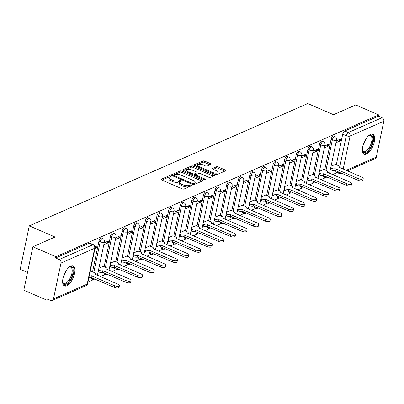 <?xml version="1.0" encoding="UTF-8"?>
<svg xmlns="http://www.w3.org/2000/svg" width="404" height="404" viewBox="0 0 404 404"><rect width="100%" height="100%" fill="white"/><g stroke="black" fill="none" stroke-linecap="round" stroke-linejoin="round"><path stroke-width="0.61" d="M170.438 175.922A0.959 0.369 11.8 0 0 169.135 175.801L161.373 179.214A1.374 0.525 11.8 0 0 161.161 179.421A1.374 0.525 11.8 0 0 161.777 180.022L182.199 188.86A1.374 0.525 11.8 0 0 184.067 189.032L191.824 185.623A0.959 0.369 11.8 0 0 191.976 185.476A0.959 0.369 11.8 0 0 191.541 185.052A0.959 0.369 11.8 0 0 190.239 184.936L189.234 185.375A4.399 1.682 11.8 0 1 183.264 184.83L181.563 184.093A4.399 1.682 11.8 0 1 179.598 182.169A4.399 1.682 11.8 0 1 180.27 181.497L181.275 181.058A0.959 0.369 11.8 0 0 181.421 180.911A0.959 0.369 11.8 0 0 180.992 180.487A0.959 0.369 11.8 0 0 179.684 180.371L178.679 180.81A4.399 1.682 11.8 0 1 172.715 180.265L171.008 179.528A4.399 1.682 11.8 0 1 169.044 177.603A4.399 1.682 11.8 0 1 169.715 176.932L170.72 176.492A0.959 0.369 11.8 0 0 170.867 176.341A0.959 0.369 11.8 0 0 170.438 175.922M169.539 177.018A0.959 0.369 11.8 0 0 168.867 177.068L161.959 180.103M190.627 186.148A0.959 0.369 11.8 0 0 189.976 186.199L188.971 186.643L189.234 185.375M180.093 181.583A0.959 0.369 11.8 0 0 179.421 181.633L178.417 182.078L178.679 180.81M323.543 175.493A2.798 1.222 113.4 0 0 323.988 177.013L325.26 177.563A2.798 1.222 -66.6 0 1 324.816 176.043M311.939 180.593A2.798 1.222 113.4 0 0 312.378 182.113L313.65 182.664A2.798 1.222 -66.6 0 1 313.206 181.143M300.329 185.694A2.798 1.222 113.4 0 0 300.768 187.214L302.041 187.764A2.798 1.222 -66.6 0 1 301.601 186.244M288.719 190.789A2.798 1.222 113.4 0 0 289.163 192.314L290.431 192.865A2.798 1.222 -66.6 0 1 289.991 191.339M277.109 195.889A2.798 1.222 113.4 0 0 277.553 197.41L278.826 197.96A2.798 1.222 -66.6 0 1 278.381 196.44M265.499 200.99A2.798 1.222 113.4 0 0 265.943 202.51L267.216 203.061A2.798 1.222 -66.6 0 1 266.771 201.54M253.894 206.091A2.798 1.222 113.4 0 0 254.333 207.611L255.606 208.161A2.798 1.222 -66.6 0 1 255.161 206.641M242.284 211.191A2.798 1.222 113.4 0 0 242.723 212.711L243.996 213.262A2.798 1.222 -66.6 0 1 243.556 211.741M230.674 216.292A2.798 1.222 113.4 0 0 231.118 217.812L232.386 218.362A2.798 1.222 -66.6 0 1 231.947 216.842M219.064 221.392A2.798 1.222 113.4 0 0 219.508 222.912L220.781 223.463A2.798 1.222 -66.6 0 1 220.337 221.937M207.454 226.487A2.798 1.222 113.4 0 0 207.898 228.007L209.171 228.558A2.798 1.222 -66.6 0 1 208.727 227.038M195.849 231.588A2.798 1.222 113.4 0 0 196.288 233.108L197.561 233.658A2.798 1.222 -66.6 0 1 197.117 232.138M184.239 236.688A2.798 1.222 113.4 0 0 184.678 238.208L185.951 238.759A2.798 1.222 -66.6 0 1 185.512 237.239M172.629 241.789A2.798 1.222 113.4 0 0 173.074 243.309L174.341 243.859A2.798 1.222 -66.6 0 1 173.902 242.339M161.019 246.889A2.798 1.222 113.4 0 0 161.464 248.409L162.736 248.96A2.798 1.222 -66.6 0 1 162.292 247.44M149.409 251.99A2.798 1.222 113.4 0 0 149.854 253.51L151.126 254.06A2.798 1.222 -66.6 0 1 150.682 252.54M137.804 257.085A2.798 1.222 113.4 0 0 138.244 258.611L139.516 259.156A2.798 1.222 -66.6 0 1 139.072 257.636M126.194 262.186A2.798 1.222 113.4 0 0 126.634 263.706L127.906 264.256A2.798 1.222 -66.6 0 1 127.467 262.736M114.585 267.286A2.798 1.222 113.4 0 0 115.029 268.806L116.296 269.357A2.798 1.222 -66.6 0 1 115.857 267.837M102.975 272.387A2.798 1.222 113.4 0 0 103.419 273.907L104.692 274.457A2.798 1.222 -66.6 0 1 104.247 272.937M91.365 277.487A2.798 1.222 113.4 0 0 91.809 279.007L93.082 279.558A2.798 1.222 -66.6 0 1 92.637 278.038M70.836 266.039A10.918 4.767 113.4 0 0 63.559 276.25A10.918 4.767 113.4 0 0 64.438 285.936A10.918 4.767 113.4 0 0 66.71 285.79A10.918 4.767 113.4 0 0 73.988 275.579A10.918 4.767 113.4 0 0 73.109 265.893A10.918 4.767 113.4 0 0 70.836 266.039M370.584 134.36A10.918 4.767 113.4 0 0 363.307 144.571A10.918 4.767 113.4 0 0 364.186 154.257A10.918 4.767 113.4 0 0 366.458 154.111A10.918 4.767 113.4 0 0 373.74 143.9A10.918 4.767 113.4 0 0 372.857 134.214A10.918 4.767 113.4 0 0 370.584 134.36M210.898 164.433A1.374 0.525 11.8 0 0 211.105 164.221A1.374 0.525 11.8 0 0 210.494 163.62L204.762 161.14A1.374 0.525 11.8 0 0 202.899 160.969L194.279 164.756A1.374 0.525 11.8 0 0 194.066 164.968A1.374 0.525 11.8 0 0 194.683 165.569L215.105 174.407A1.374 0.525 11.8 0 0 216.973 174.573L225.594 170.791A1.374 0.525 11.8 0 0 225.801 170.579A1.374 0.525 11.8 0 0 225.19 169.978L218.266 166.983A1.374 0.525 11.8 0 0 216.403 166.812L212.711 168.433A1.374 0.525 11.8 0 0 212.499 168.645A1.374 0.525 11.8 0 0 213.115 169.246L216.549 170.73A3.676 1.409 11.8 0 1 218.19 172.341A3.676 1.409 11.8 0 1 212.64 172.447L199.192 166.63A3.676 1.409 11.8 0 1 197.551 165.019A3.676 1.409 11.8 0 1 203.101 164.913L205.343 165.882A1.374 0.525 11.8 0 0 207.207 166.054L210.898 164.433M60.984 263.065L53.495 298.894A2.798 2.278 -113.7 0 1 52.313 300.46A2.798 2.278 -113.7 0 1 50.657 300.43L47.071 298.879L46.808 300.142L23.801 290.193L32.875 246.763L55.05 237.022L29.275 225.866L307.737 103.54L333.517 114.696L355.692 104.954L378.7 114.903L55.878 256.717L55.616 257.984L59.201 259.535L92.91 244.723A2.798 1.222 -66.6 0 1 93.491 244.688L89.91 243.137A2.798 1.222 -66.6 0 0 89.324 243.173L92.91 244.723A2.798 2.278 -113.7 0 1 94.693 248.258L60.984 263.065A2.798 2.278 -113.7 0 0 59.201 259.535M32.875 246.763L55.878 256.717M182.047 171.119A1.374 0.525 11.8 0 0 180.179 170.948L171.564 174.735A1.374 0.525 11.8 0 0 171.352 174.947A1.374 0.525 11.8 0 0 171.968 175.548L192.39 184.386A1.374 0.525 11.8 0 0 194.253 184.552L202.874 180.77A1.374 0.525 11.8 0 0 203.086 180.558A1.374 0.525 11.8 0 0 202.47 179.957L182.047 171.119L181.78 172.387A1.374 0.525 11.8 0 0 179.916 172.215L172.149 175.629M182.921 169.746L191.541 165.958A1.374 0.525 11.8 0 1 193.405 166.13L213.827 174.967A1.374 0.525 11.8 0 1 214.443 175.568A1.374 0.525 11.8 0 1 214.231 175.78L210.545 177.396A1.374 0.525 11.8 0 1 208.681 177.23L200.394 173.644A1.374 0.525 11.8 0 0 198.531 173.473L196.081 174.548A1.374 0.525 11.8 0 0 195.874 174.76A1.374 0.525 11.8 0 0 196.49 175.361L205.111 179.093A0.959 0.369 11.8 0 1 205.54 179.512A0.959 0.369 11.8 0 1 204.091 179.543L183.325 170.559A1.374 0.525 11.8 0 1 182.709 169.958A1.374 0.525 11.8 0 1 182.921 169.746L182.82 170.23M336.32 164.721L342.703 134.163L346.289 135.714A2.798 1.222 -66.6 0 1 348.309 132.532L382.017 117.721A2.798 2.278 66.3 0 1 383.8 121.256L376.316 157.085A2.798 2.278 66.3 0 1 375.129 158.651L347.309 170.872M46.808 300.142L48.389 299.45M87.971 282.063L93.405 279.674M100.384 276.609L105.015 274.574M111.994 271.508L116.625 269.473M123.604 266.408L128.23 264.378M135.209 261.307L139.84 259.277M146.819 256.212L151.45 254.177M158.429 251.111L163.059 249.076M170.039 246.011L174.669 243.976M181.648 240.91L186.274 238.875M193.253 235.81L197.884 233.775M204.863 230.709L209.494 228.679M216.473 225.609L221.104 223.579M228.083 220.513L232.714 218.478M239.693 215.413L244.319 213.378M251.298 210.312L255.929 208.277M262.908 205.212L267.539 203.177M274.518 200.111L279.149 198.081M286.128 195.011L290.759 192.981M297.738 189.915L302.364 187.88M309.343 184.815L313.974 182.78M320.953 179.714L325.584 177.679M332.563 174.614L337.163 172.594M27.507 272.458L20.2 269.296L29.275 225.866M378.7 114.903L378.432 116.17L382.017 117.721M91.728 271.468L90.062 272.059M94.955 248.637L96.652 247.889L95.182 247.253M96.652 247.889L97.051 245.991L95.147 246.824M103.338 266.367L98.894 268.18M103.788 244.753L108.262 242.789L106.287 241.935M108.262 242.789L108.661 240.89L104.181 242.855M114.948 261.267L110.504 263.08M115.392 239.658L119.872 237.688L117.892 236.835M119.872 237.688L120.271 235.79L115.791 237.759M126.553 256.171L122.109 257.979M127.002 234.557L131.482 232.588L129.502 231.734M131.482 232.588L131.876 230.689L127.401 232.659M138.163 251.071L133.719 252.879M138.612 229.457L143.092 227.487L141.112 226.634M143.092 227.487L143.486 225.589L139.011 227.558M149.773 245.97L145.329 247.778M150.222 224.356L154.697 222.392L152.722 221.533M154.697 222.392L155.096 220.493L150.616 222.458M161.383 240.87L156.939 242.683M161.832 219.256L166.307 217.291L164.332 216.433M166.307 217.291L166.706 215.393L162.226 217.357M172.993 235.769L168.549 237.582M173.442 214.155L177.917 212.191L175.937 211.332M177.917 212.191L178.316 210.292L173.836 212.257M184.598 230.669L180.154 232.482M185.047 209.06L189.526 207.09L187.547 206.237M189.526 207.09L189.92 205.192L185.446 207.156M196.208 225.573L191.764 227.381M196.657 203.959L201.136 201.99L199.157 201.136M201.136 201.99L201.53 200.091L197.056 202.061M207.818 220.473L203.374 222.281M208.267 198.859L212.741 196.889L210.767 196.036M212.741 196.889L213.14 194.991L208.661 196.96M219.428 215.372L214.984 217.18M219.877 193.758L224.351 191.794L222.377 190.935M224.351 191.794L224.75 189.89L220.271 191.86M231.037 210.272L226.594 212.08M231.487 188.658L235.961 186.693L233.982 185.835M235.961 186.693L236.36 184.795L231.881 186.759M242.642 205.171L238.198 206.984M243.092 183.557L247.571 181.593L245.592 180.734M247.571 181.593L247.965 179.694L243.491 181.659M254.252 200.071L249.808 201.884M254.702 178.457L259.181 176.492L257.202 175.639M259.181 176.492L259.575 174.594L255.101 176.558M265.862 194.97L261.418 196.783M266.312 173.361L270.786 171.392L268.811 170.538M270.786 171.392L271.185 169.493L266.706 171.463M277.472 189.875L273.028 191.683M277.922 168.261L282.396 166.291L280.421 165.438M282.396 166.291L282.795 164.393L278.316 166.362M289.082 184.774L284.638 186.582M289.532 163.16L294.006 161.191L292.026 160.338M294.006 161.191L294.405 159.292L289.926 161.262M300.687 179.674L296.243 181.482M301.137 158.06L305.616 156.096L303.636 155.237M305.616 156.096L306.01 154.197L301.536 156.161M312.297 174.573L307.853 176.386M312.746 152.959L317.226 150.995L315.246 150.137M317.226 150.995L317.62 149.096L313.145 151.061M323.907 169.473L319.463 171.286M324.356 147.859L328.831 145.894L326.856 145.036M328.831 145.894L329.23 143.996L324.75 145.96M324.715 169.821L331.098 139.264L332.366 139.814A2.798 1.222 -66.6 0 1 334.966 136.592L333.699 136.042A2.798 1.222 113.4 0 0 331.098 139.264M313.105 174.922L319.488 144.364L320.761 144.915A2.798 1.222 -66.6 0 1 323.362 141.693L322.089 141.142A2.798 1.222 113.4 0 0 319.488 144.364M301.495 180.022L307.878 149.465L309.151 150.015A2.798 1.222 -66.6 0 1 311.752 146.793L310.479 146.243A2.798 1.222 113.4 0 0 307.878 149.465M289.885 185.123L296.268 154.565L297.541 155.116A2.798 1.222 -66.6 0 1 300.142 151.889L298.869 151.338A2.798 1.222 113.4 0 0 296.268 154.565M278.275 190.223L284.658 159.666L285.931 160.216A2.798 1.222 -66.6 0 1 288.532 156.989L287.259 156.439A2.798 1.222 113.4 0 0 284.658 159.666M266.67 195.319L273.054 164.766L274.321 165.312A2.798 1.222 -66.6 0 1 276.922 162.09L275.654 161.539A2.798 1.222 113.4 0 0 273.054 164.766M255.06 200.419L261.444 169.862L262.716 170.412A2.798 1.222 -66.6 0 1 265.317 167.19L264.044 166.64A2.798 1.222 113.4 0 0 261.444 169.862M243.45 205.52L249.834 174.962L251.106 175.513A2.798 1.222 -66.6 0 1 253.707 172.291L252.434 171.74A2.798 1.222 113.4 0 0 249.834 174.962M231.84 210.62L238.224 180.063L239.496 180.613A2.798 1.222 -66.6 0 1 242.097 177.391L240.824 176.841A2.798 1.222 113.4 0 0 238.224 180.063M220.231 215.721L226.614 185.163L227.886 185.714A2.798 1.222 -66.6 0 1 230.487 182.487L229.214 181.941A2.798 1.222 113.4 0 0 226.614 185.163M208.626 220.821L215.009 190.264L216.276 190.814A2.798 1.222 -66.6 0 1 218.877 187.587L217.61 187.037A2.798 1.222 113.4 0 0 215.009 190.264M197.016 225.922L203.399 195.364L204.671 195.915A2.798 1.222 -66.6 0 1 207.272 192.688L206 192.137A2.798 1.222 113.4 0 0 203.399 195.364M185.406 231.017L191.789 200.46L193.061 201.01A2.798 1.222 -66.6 0 1 195.662 197.788L194.39 197.238A2.798 1.222 113.4 0 0 191.789 200.46M173.796 236.118L180.179 205.56L181.452 206.111A2.798 1.222 -66.6 0 1 184.052 202.889L182.78 202.338A2.798 1.222 113.4 0 0 180.179 205.56M162.186 241.218L168.569 210.661L169.842 211.211A2.798 1.222 -66.6 0 1 172.442 207.989L171.17 207.439A2.798 1.222 113.4 0 0 168.569 210.661M150.581 246.319L156.964 215.761L158.232 216.312A2.798 1.222 -66.6 0 1 160.832 213.09L159.565 212.539A2.798 1.222 113.4 0 0 156.964 215.761M138.971 251.419L145.354 220.862L146.627 221.412A2.798 1.222 -66.6 0 1 149.227 218.185L147.955 217.635A2.798 1.222 113.4 0 0 145.354 220.862M127.361 256.52L133.744 225.962L135.017 226.513A2.798 1.222 -66.6 0 1 137.618 223.286L136.345 222.735A2.798 1.222 113.4 0 0 133.744 225.962M115.751 261.615L122.134 231.058L123.407 231.608A2.798 1.222 -66.6 0 1 126.008 228.386L124.735 227.836A2.798 1.222 113.4 0 0 122.134 231.058M104.141 266.716L110.524 236.158L111.797 236.709A2.798 1.222 -66.6 0 1 114.398 233.487L113.125 232.936A2.798 1.222 113.4 0 0 110.524 236.158M92.536 271.816L98.919 241.259L100.187 241.809A2.798 1.222 -66.6 0 1 102.788 238.587L101.52 238.037A2.798 1.222 113.4 0 0 98.919 241.259M335.966 142.763L340.441 140.794L340.84 138.895L336.36 140.86M335.517 164.372L331.073 166.185M340.441 140.794L338.466 139.941M338.739 171.942A2.798 1.222 -66.6 0 0 339.178 173.462L335.598 171.912A2.798 1.222 -66.6 0 1 335.153 170.392M378.432 116.17L344.723 130.982A2.798 1.222 113.4 0 0 342.703 134.163M55.616 257.984L89.324 243.173M169.044 177.603L168.781 178.871A4.399 1.682 11.8 0 0 170.746 180.795L171.008 179.528M178.417 182.078A4.399 1.682 11.8 0 1 172.447 181.532L170.746 180.795M179.598 182.169L179.331 183.436A4.399 1.682 11.8 0 0 181.3 185.36L181.563 184.093M188.971 186.643A4.399 1.682 11.8 0 1 183.002 186.098L181.3 185.36M202.02 181.143L181.78 172.387M173.952 175.068A0.959 0.369 11.8 0 0 173.806 175.215A0.959 0.369 11.8 0 0 174.235 175.639L192.163 183.396A0.959 0.369 11.8 0 0 193.471 183.512L194.531 183.047A4.399 1.682 11.8 0 0 195.203 182.376A4.399 1.682 11.8 0 0 193.238 180.452L180.982 175.149A4.399 1.682 11.8 0 0 175.013 174.604L173.952 175.068M195.203 182.376L194.94 183.643A4.399 1.682 11.8 0 1 194.263 184.315L193.511 184.643M183.507 170.639L191.274 167.226L191.541 165.958M213.378 176.154L193.137 167.397A1.374 0.525 11.8 0 0 191.274 167.226M191.799 169.927A3.676 1.409 11.8 0 0 186.249 170.034A3.676 1.409 11.8 0 0 187.89 171.644L192.632 173.695A1.374 0.525 11.8 0 0 194.496 173.861L196.94 172.786A1.374 0.525 11.8 0 0 197.152 172.579A1.374 0.525 11.8 0 0 196.536 171.978L191.799 169.927M186.249 170.034L185.981 171.301A3.676 1.409 11.8 0 0 186.062 171.74M194.031 175.19A1.374 0.525 11.8 0 0 194.233 175.129L194.496 173.861M197.152 172.579L196.889 173.846A1.374 0.525 11.8 0 1 196.677 174.053L194.233 175.129M197.551 165.019L197.283 166.286A3.676 1.409 11.8 0 0 197.364 166.726M215.064 174.387A3.676 1.409 11.8 0 0 217.928 173.604L218.19 172.341M224.74 171.165L218.003 168.251A1.374 0.525 11.8 0 0 216.135 168.079L213.302 169.327M210.045 164.807L204.5 162.408A1.374 0.525 11.8 0 0 202.631 162.236L194.864 165.65M89.259 275.897A2.798 1.071 11.8 0 0 91.304 275.76L114.534 285.714A3.222 1.232 11.8 0 0 119.397 285.623A3.222 1.232 11.8 0 0 117.958 284.209L94.95 274.159A2.798 1.071 11.8 0 0 95.379 273.73A2.798 1.071 11.8 0 0 94.127 272.503L91.567 271.397M119.397 285.623L119.054 287.269A3.222 1.232 -168.2 0 1 114.191 287.36L90.961 277.407A2.798 1.071 -168.2 0 1 88.915 277.538M91.072 277.356L91.415 275.71M98.5 270.054L99.111 270.316A2.798 1.071 11.8 0 0 102.909 270.66L126.144 280.613A3.222 1.232 11.8 0 0 131.007 280.522A3.222 1.232 11.8 0 0 129.568 279.114L106.555 269.059A2.798 1.071 11.8 0 0 106.984 268.63A2.798 1.071 11.8 0 0 105.732 267.408L103.177 266.297M131.007 280.522L130.664 282.169A3.222 1.232 -168.2 0 1 125.801 282.26L102.566 272.306A2.798 1.071 -168.2 0 1 98.768 271.963L99.111 270.316M98.157 271.695L98.768 271.963M102.677 272.261L103.025 270.614M110.11 264.953L110.721 265.216A2.798 1.071 11.8 0 0 114.519 265.559L137.754 275.518A3.222 1.232 11.8 0 0 142.617 275.422A3.222 1.232 11.8 0 0 141.173 274.013L118.165 263.958A2.798 1.071 11.8 0 0 118.594 263.534A2.798 1.071 11.8 0 0 117.342 262.307L114.781 261.196M142.617 275.422L142.274 277.068A3.222 1.232 -168.2 0 1 137.405 277.159L114.175 267.206A2.798 1.071 -168.2 0 1 110.378 266.862L110.721 265.216M109.767 266.6L110.378 266.862M114.287 267.16L114.63 265.514M68.811 267.428A9.449 4.126 -66.6 0 1 69.291 267.135A9.449 4.126 -66.6 0 1 73.058 269.12A9.449 4.126 -66.6 0 1 71.306 277.876A9.449 4.126 -66.6 0 1 62.731 282.3A9.449 4.126 -66.6 0 1 62.615 281.75M62.64 281.901A8.752 3.818 113.4 0 0 63.797 283.295A8.752 3.818 113.4 0 0 70.473 277.452A8.752 3.818 113.4 0 0 70.745 267.231A8.752 3.818 113.4 0 0 68.943 267.342M63.883 285.588A10.852 4.737 113.4 0 0 71.821 278.225A10.852 4.737 113.4 0 0 72.478 265.726M368.559 135.754A9.449 4.126 -66.6 0 1 369.044 135.456A9.449 4.126 -66.6 0 1 372.806 137.446A9.449 4.126 -66.6 0 1 371.054 146.197A9.449 4.126 -66.6 0 1 362.479 150.626A9.449 4.126 -66.6 0 1 362.363 150.071M362.388 150.227A8.752 3.818 113.4 0 0 363.544 151.616A8.752 3.818 113.4 0 0 370.221 145.773A8.752 3.818 113.4 0 0 370.493 135.557A8.752 3.818 113.4 0 0 368.69 135.668M363.63 153.909A10.852 4.737 113.4 0 0 371.569 146.546A10.852 4.737 113.4 0 0 372.225 134.047M121.72 259.853L122.326 260.115A2.798 1.071 11.8 0 0 126.129 260.464L149.359 270.417A3.222 1.232 11.8 0 0 154.222 270.321A3.222 1.232 11.8 0 0 152.783 268.913L129.775 258.858A2.798 1.071 11.8 0 0 130.204 258.434A2.798 1.071 11.8 0 0 128.952 257.207L126.391 256.101M154.222 270.321L153.879 271.968A3.222 1.232 -168.2 0 1 149.015 272.064L125.785 262.11A2.798 1.071 -168.2 0 1 121.983 261.762L122.326 260.115M121.377 261.499L121.983 261.762M125.897 262.06L126.24 260.413M133.33 254.752L133.936 255.015A2.798 1.071 11.8 0 0 137.739 255.363L160.969 265.317A3.222 1.232 11.8 0 0 165.832 265.221A3.222 1.232 11.8 0 0 164.393 263.812L141.385 253.762A2.798 1.071 11.8 0 0 141.814 253.333A2.798 1.071 11.8 0 0 140.562 252.106L138.001 251M165.832 265.221L165.488 266.867A3.222 1.232 -168.2 0 1 160.625 266.963L137.395 257.01A2.798 1.071 -168.2 0 1 133.593 256.661L133.936 255.015M132.987 256.399L133.593 256.661M137.506 256.959L137.85 255.313M144.935 249.652L145.546 249.914A2.798 1.071 11.8 0 0 149.349 250.263L172.579 260.216A3.222 1.232 11.8 0 0 177.442 260.125A3.222 1.232 11.8 0 0 176.003 258.712L152.995 248.662A2.798 1.071 11.8 0 0 153.424 248.233A2.798 1.071 11.8 0 0 152.172 247.006L149.611 245.9M177.442 260.125L177.098 261.767A3.222 1.232 -168.2 0 1 172.235 261.863L149.005 251.909A2.798 1.071 -168.2 0 1 145.203 251.561L145.546 249.914M144.592 251.298L145.203 251.561M149.116 251.859L149.46 250.212M156.545 244.551L157.156 244.814A2.798 1.071 11.8 0 0 160.954 245.162L184.189 255.116A3.222 1.232 11.8 0 0 189.052 255.025A3.222 1.232 11.8 0 0 187.613 253.611L164.6 243.561A2.798 1.071 11.8 0 0 165.029 243.132A2.798 1.071 11.8 0 0 163.777 241.905L161.221 240.799M189.052 255.025L188.708 256.671A3.222 1.232 -168.2 0 1 183.845 256.762L160.61 246.809A2.798 1.071 -168.2 0 1 156.813 246.46L157.156 244.814M156.202 246.198L156.813 246.46M160.721 246.758L161.07 245.112M168.155 239.451L168.766 239.718A2.798 1.071 11.8 0 0 172.564 240.062L195.799 250.015A3.222 1.232 11.8 0 0 200.662 249.924A3.222 1.232 11.8 0 0 199.217 248.516L176.21 238.461A2.798 1.071 11.8 0 0 176.639 238.032A2.798 1.071 11.8 0 0 175.387 236.81L172.826 235.699M200.662 249.924L200.318 251.571A3.222 1.232 -168.2 0 1 195.45 251.662L172.22 241.708A2.798 1.071 -168.2 0 1 168.423 241.365L168.766 239.718M167.811 241.097L168.423 241.365M172.331 241.658L172.675 240.016M179.765 234.355L180.371 234.618A2.798 1.071 11.8 0 0 184.173 234.961L207.404 244.915A3.222 1.232 11.8 0 0 212.267 244.824A3.222 1.232 11.8 0 0 210.827 243.415L187.82 233.361A2.798 1.071 11.8 0 0 188.249 232.936A2.798 1.071 11.8 0 0 186.996 231.709L184.436 230.598M212.267 244.824L211.923 246.47A3.222 1.232 -168.2 0 1 207.06 246.561L183.83 236.608A2.798 1.071 -168.2 0 1 180.027 236.264L180.371 234.618M179.421 236.002L180.027 236.264M183.941 236.562L184.285 234.916M191.375 229.255L191.981 229.517A2.798 1.071 11.8 0 0 195.783 229.866L219.013 239.819A3.222 1.232 11.8 0 0 223.877 239.724A3.222 1.232 11.8 0 0 222.437 238.315L199.43 228.26A2.798 1.071 11.8 0 0 199.859 227.836A2.798 1.071 11.8 0 0 198.606 226.609L196.046 225.503M223.877 239.724L223.533 241.37A3.222 1.232 -168.2 0 1 218.67 241.466L195.44 231.512A2.798 1.071 -168.2 0 1 191.637 231.164L191.981 229.517M191.031 230.901L191.637 231.164M195.551 231.462L195.895 229.815M202.98 224.154L203.591 224.417A2.798 1.071 11.8 0 0 207.393 224.765L230.623 234.719A3.222 1.232 11.8 0 0 235.487 234.623A3.222 1.232 11.8 0 0 234.047 233.214L211.04 223.165A2.798 1.071 11.8 0 0 211.469 222.735A2.798 1.071 11.8 0 0 210.216 221.508L207.656 220.402M235.487 234.623L235.143 236.269A3.222 1.232 -168.2 0 1 230.28 236.365L207.05 226.412A2.798 1.071 -168.2 0 1 203.247 226.063L203.591 224.417M202.636 225.801L203.247 226.063M207.161 226.361L207.504 224.715M214.59 219.054L215.201 219.316A2.798 1.071 11.8 0 0 218.998 219.665L242.233 229.618A3.222 1.232 11.8 0 0 247.097 229.523A3.222 1.232 11.8 0 0 245.657 228.114L222.644 218.064A2.798 1.071 11.8 0 0 223.074 217.635A2.798 1.071 11.8 0 0 221.821 216.408L219.266 215.302M247.097 229.523L246.753 231.169A3.222 1.232 -168.2 0 1 241.89 231.265L218.655 221.311A2.798 1.071 -168.2 0 1 214.857 220.963L215.201 219.316M214.246 220.7L214.857 220.963M218.766 221.261L219.114 219.614M226.2 213.953L226.811 214.216A2.798 1.071 11.8 0 0 230.608 214.564L253.843 224.518A3.222 1.232 11.8 0 0 258.706 224.427A3.222 1.232 11.8 0 0 257.262 223.013L234.254 212.964A2.798 1.071 11.8 0 0 234.684 212.534A2.798 1.071 11.8 0 0 233.431 211.307L230.871 210.201M258.706 224.427L258.363 226.073A3.222 1.232 -168.2 0 1 253.495 226.164L230.265 216.211A2.798 1.071 -168.2 0 1 226.467 215.862L226.811 214.216M225.856 215.6L226.467 215.862M230.376 216.16L230.719 214.514M237.81 208.853L238.416 209.121A2.798 1.071 11.8 0 0 242.218 209.464L265.448 219.417A3.222 1.232 11.8 0 0 270.311 219.327A3.222 1.232 11.8 0 0 268.872 217.913L245.864 207.863A2.798 1.071 11.8 0 0 246.294 207.434A2.798 1.071 11.8 0 0 245.041 206.207L242.481 205.101M270.311 219.327L269.968 220.973A3.222 1.232 -168.2 0 1 265.105 221.064L241.875 211.11A2.798 1.071 -168.2 0 1 238.072 210.767L238.416 209.121M237.466 210.499L238.072 210.767M241.986 211.06L242.329 209.413M249.419 203.757L250.026 204.02A2.798 1.071 11.8 0 0 253.828 204.363L277.058 214.317A3.222 1.232 11.8 0 0 281.921 214.226A3.222 1.232 11.8 0 0 280.482 212.817L257.474 202.763A2.798 1.071 11.8 0 0 257.904 202.333A2.798 1.071 11.8 0 0 256.651 201.111L254.091 200M281.921 214.226L281.578 215.872A3.222 1.232 -168.2 0 1 276.715 215.963L253.485 206.01A2.798 1.071 -168.2 0 1 249.682 205.666L250.026 204.02M249.076 205.399L249.682 205.666M253.596 205.964L253.939 204.318M261.024 198.657L261.635 198.919A2.798 1.071 11.8 0 0 265.438 199.263L288.668 209.222A3.222 1.232 11.8 0 0 293.531 209.126A3.222 1.232 11.8 0 0 292.092 207.717L269.084 197.662A2.798 1.071 11.8 0 0 269.513 197.238A2.798 1.071 11.8 0 0 268.261 196.011L265.701 194.9M293.531 209.126L293.188 210.772A3.222 1.232 -168.2 0 1 288.325 210.863L265.095 200.909A2.798 1.071 -168.2 0 1 261.292 200.566L261.635 198.919M260.681 200.303L261.292 200.566M265.206 200.864L265.549 199.217M272.634 193.556L273.245 193.819A2.798 1.071 11.8 0 0 277.043 194.167L300.278 204.121A3.222 1.232 11.8 0 0 305.141 204.025A3.222 1.232 11.8 0 0 303.702 202.616L280.689 192.562A2.798 1.071 11.8 0 0 281.118 192.137A2.798 1.071 11.8 0 0 279.866 190.91L277.311 189.804M305.141 204.025L304.798 205.671A3.222 1.232 -168.2 0 1 299.935 205.767L276.7 195.814A2.798 1.071 -168.2 0 1 272.902 195.465L273.245 193.819M272.291 195.203L272.902 195.465M276.811 195.763L277.159 194.117M284.244 188.456L284.855 188.719A2.798 1.071 11.8 0 0 288.653 189.067L311.888 199.021A3.222 1.232 11.8 0 0 316.751 198.925A3.222 1.232 11.8 0 0 315.307 197.516L292.299 187.466A2.798 1.071 11.8 0 0 292.728 187.037A2.798 1.071 11.8 0 0 291.476 185.81L288.916 184.704M316.751 198.925L316.408 200.571A3.222 1.232 -168.2 0 1 311.54 200.667L288.31 190.713A2.798 1.071 -168.2 0 1 284.512 190.365L284.855 188.719M283.901 190.102L284.512 190.365M288.421 190.663L288.764 189.016M295.854 183.355L296.46 183.618A2.798 1.071 11.8 0 0 300.263 183.966L323.493 193.92A3.222 1.232 11.8 0 0 328.356 193.829A3.222 1.232 11.8 0 0 326.917 192.415L303.909 182.366A2.798 1.071 11.8 0 0 304.338 181.936A2.798 1.071 11.8 0 0 303.086 180.709L300.526 179.603M328.356 193.829L328.013 195.47A3.222 1.232 -168.2 0 1 323.149 195.566L299.919 185.613A2.798 1.071 -168.2 0 1 296.117 185.264L296.46 183.618M295.511 185.002L296.117 185.264M300.031 185.562L300.374 183.916M307.464 178.255L308.07 178.523A2.798 1.071 11.8 0 0 311.873 178.866L335.103 188.819A3.222 1.232 11.8 0 0 339.966 188.729A3.222 1.232 11.8 0 0 338.527 187.315L315.519 177.265A2.798 1.071 11.8 0 0 315.948 176.836A2.798 1.071 11.8 0 0 314.696 175.609L312.135 174.503M339.966 188.729L339.623 190.375A3.222 1.232 -168.2 0 1 334.759 190.466L311.529 180.512A2.798 1.071 -168.2 0 1 307.727 180.164L308.07 178.523M307.121 179.901L307.727 180.164M311.641 180.462L311.984 178.815M319.069 173.154L319.68 173.422A2.798 1.071 11.8 0 0 323.483 173.765L346.713 183.719A3.222 1.232 11.8 0 0 351.576 183.628A3.222 1.232 11.8 0 0 350.137 182.219L327.129 172.165A2.798 1.071 11.8 0 0 327.558 171.735A2.798 1.071 11.8 0 0 326.306 170.513L323.745 169.402M351.576 183.628L351.233 185.274A3.222 1.232 -168.2 0 1 346.369 185.365L323.139 175.412A2.798 1.071 -168.2 0 1 319.337 175.068L319.68 173.422M318.726 174.801L319.337 175.068M323.25 175.361L323.594 173.72M330.679 168.059L331.29 168.322A2.798 1.071 11.8 0 0 335.088 168.665L358.323 178.618A3.222 1.232 11.8 0 0 363.186 178.528A3.222 1.232 11.8 0 0 361.747 177.119L338.734 167.064A2.798 1.071 11.8 0 0 339.163 166.64A2.798 1.071 11.8 0 0 337.911 165.413L335.355 164.302M363.186 178.528L362.843 180.174A3.222 1.232 -168.2 0 1 357.979 180.265L334.744 170.311A2.798 1.071 -168.2 0 1 330.947 169.968L331.29 168.322M330.336 169.705L330.947 169.968M334.855 170.266L335.204 168.619M168.867 177.068L169.135 175.801M189.976 186.199L190.239 184.936M179.421 181.633L179.684 180.371M339.638 167.554L346.289 135.714A2.798 1.071 -168.2 0 0 350.091 136.062L343.188 169.089M346.112 170.352L376.316 157.085M383.8 121.256L350.091 136.062A2.798 2.278 -113.7 0 0 348.309 132.532L344.723 130.982M53.495 298.894L87.208 284.088L94.693 248.258A2.798 1.071 11.8 0 0 95.122 247.829A2.798 2.798 0 0 0 93.491 244.688M325.983 170.372L332.366 139.814A2.798 1.071 -168.2 0 0 336.168 140.163A2.798 1.071 -168.2 0 0 336.598 139.733A2.798 2.798 0 0 0 334.966 136.592M314.378 175.472L320.761 144.915A2.798 1.071 -168.2 0 0 324.558 145.263A2.798 1.071 -168.2 0 0 324.988 144.834A2.798 2.798 0 0 0 323.362 141.693M302.768 180.573L309.151 150.015A2.798 1.071 -168.2 0 0 312.949 150.364A2.798 1.071 -168.2 0 0 313.378 149.934A2.798 2.798 0 0 0 311.752 146.793M291.158 185.673L297.541 155.116A2.798 1.071 -168.2 0 0 301.344 155.459A2.798 1.071 -168.2 0 0 301.773 155.035A2.798 2.798 0 0 0 300.142 151.889M279.548 190.774L285.931 160.216A2.798 1.071 -168.2 0 0 289.734 160.56A2.798 1.071 -168.2 0 0 290.163 160.136A2.798 2.798 0 0 0 288.532 156.989M267.938 195.869L274.321 165.312A2.798 1.071 -168.2 0 0 278.124 165.66A2.798 1.071 -168.2 0 0 278.553 165.231A2.798 2.798 0 0 0 276.922 162.09M256.333 200.97L262.716 170.412A2.798 1.071 -168.2 0 0 266.514 170.761A2.798 1.071 -168.2 0 0 266.943 170.331A2.798 2.798 0 0 0 265.317 167.19M244.723 206.07L251.106 175.513A2.798 1.071 -168.2 0 0 254.904 175.861A2.798 1.071 -168.2 0 0 255.333 175.432A2.798 2.798 0 0 0 253.707 172.291M233.113 211.171L239.496 180.613A2.798 1.071 -168.2 0 0 243.299 180.962A2.798 1.071 -168.2 0 0 243.728 180.532A2.798 2.798 0 0 0 242.097 177.391M221.503 216.271L227.886 185.714A2.798 1.071 -168.2 0 0 231.689 186.057A2.798 1.071 -168.2 0 0 232.118 185.633A2.798 2.798 0 0 0 230.487 182.487M209.893 221.372L216.276 190.814A2.798 1.071 -168.2 0 0 220.079 191.158A2.798 1.071 -168.2 0 0 220.508 190.733A2.798 2.798 0 0 0 218.877 187.587M198.288 226.467L204.671 195.915A2.798 1.071 -168.2 0 0 208.469 196.258A2.798 1.071 -168.2 0 0 208.898 195.829A2.798 2.798 0 0 0 207.272 192.688M186.678 231.568L193.061 201.01A2.798 1.071 -168.2 0 0 196.859 201.359A2.798 1.071 -168.2 0 0 197.288 200.929A2.798 2.798 0 0 0 195.662 197.788M175.068 236.668L181.452 206.111A2.798 1.071 -168.2 0 0 185.254 206.459A2.798 1.071 -168.2 0 0 185.683 206.03A2.798 2.798 0 0 0 184.052 202.889M163.458 241.769L169.842 211.211A2.798 1.071 -168.2 0 0 173.644 211.56A2.798 1.071 -168.2 0 0 174.073 211.13A2.798 2.798 0 0 0 172.442 207.989M151.848 246.869L158.232 216.312A2.798 1.071 -168.2 0 0 162.034 216.66A2.798 1.071 -168.2 0 0 162.464 216.231A2.798 2.798 0 0 0 160.832 213.09M140.244 251.97L146.627 221.412A2.798 1.071 -168.2 0 0 150.424 221.756A2.798 1.071 -168.2 0 0 150.854 221.331A2.798 2.798 0 0 0 149.227 218.185M128.634 257.07L135.017 226.513A2.798 1.071 -168.2 0 0 138.814 226.856A2.798 1.071 -168.2 0 0 139.244 226.432A2.798 2.798 0 0 0 137.618 223.286M117.024 262.166L123.407 231.608A2.798 1.071 -168.2 0 0 127.21 231.957A2.798 1.071 -168.2 0 0 127.639 231.527A2.798 2.798 0 0 0 126.008 228.386M105.414 267.266L111.797 236.709A2.798 1.071 -168.2 0 0 115.6 237.057A2.798 1.071 -168.2 0 0 116.029 236.628A2.798 2.798 0 0 0 114.398 233.487M93.804 272.367L100.187 241.809A2.798 1.071 -168.2 0 0 103.99 242.158A2.798 1.071 -168.2 0 0 104.419 241.728A2.798 2.798 0 0 0 102.788 238.587M341.769 173.255A2.798 2.278 66.3 0 1 341.42 173.457L341.824 173.281M87.638 283.659A2.798 1.071 11.8 0 1 87.208 284.088A2.798 2.278 66.3 0 1 86.022 285.653A2.798 2.798 0 0 0 87.638 283.659L95.122 247.829M172.447 181.532L172.715 180.265M183.002 186.098L183.264 184.83M161.272 179.699L161.373 179.214M202.242 181.048L202.47 179.957M171.458 175.225L171.564 174.735M179.916 172.215L180.179 170.948M174.063 176.457L174.235 175.639M191.996 184.214L192.163 183.396M193.238 184.618L193.471 183.512M194.263 184.315L194.531 183.047M193.137 167.397L193.405 166.13M213.6 176.058L213.827 174.967M196.319 176.179L196.49 175.361M204.98 179.73L205.111 179.093M187.724 172.463L187.89 171.644M192.461 174.513L192.632 173.695M196.677 174.053L196.94 172.786M199.026 167.448L199.192 166.63M212.469 173.266L212.64 172.447M212.61 168.917L212.711 168.433M216.135 168.079L216.403 166.812M218.003 168.251L218.266 166.983M224.957 171.069L225.19 169.978M194.178 165.241L194.279 164.756M202.631 162.236L202.899 160.969M204.5 162.408L204.762 161.14M210.267 164.711L210.494 163.62M90.961 277.407L91.304 275.76M114.191 287.36L114.534 285.714M102.566 272.306L102.909 270.66M125.801 282.26L126.144 280.613M114.175 267.206L114.519 265.559M137.405 277.159L137.754 275.518M65.711 271.422A8.752 3.818 -66.6 0 1 64.448 274.846A8.752 3.818 -66.6 0 1 63.403 276.755M365.458 139.749A8.752 3.818 -66.6 0 1 364.196 143.167A8.752 3.818 -66.6 0 1 363.151 145.076M125.785 262.11L126.129 260.464M149.015 272.064L149.359 270.417M137.395 257.01L137.739 255.363M160.625 266.963L160.969 265.317M149.005 251.909L149.349 250.263M172.235 261.863L172.579 260.216M160.61 246.809L160.954 245.162M183.845 256.762L184.189 255.116M172.22 241.708L172.564 240.062M195.45 251.662L195.799 250.015M183.83 236.608L184.173 234.961M207.06 246.561L207.404 244.915M195.44 231.512L195.783 229.866M218.67 241.466L219.013 239.819M207.05 226.412L207.393 224.765M230.28 236.365L230.623 234.719M218.655 221.311L218.998 219.665M241.89 231.265L242.233 229.618M230.265 216.211L230.608 214.564M253.495 226.164L253.843 224.518M241.875 211.11L242.218 209.464M265.105 221.064L265.448 219.417M253.485 206.01L253.828 204.363M276.715 215.963L277.058 214.317M265.095 200.909L265.438 199.263M288.325 210.863L288.668 209.222M276.7 195.814L277.043 194.167M299.935 205.767L300.278 204.121M288.31 190.713L288.653 189.067M311.54 200.667L311.888 199.021M299.919 185.613L300.263 183.966M323.149 195.566L323.493 193.92M311.529 180.512L311.873 178.866M334.759 190.466L335.103 188.819M323.139 175.412L323.483 173.765M346.369 185.365L346.713 183.719M334.744 170.311L335.088 168.665M357.979 180.265L358.323 178.618M104.419 241.728L97.399 275.316M93.082 279.558A2.798 2.798 0 0 0 95.687 279.356M116.029 236.628L109.009 270.22M104.692 274.457A2.798 2.798 0 0 0 107.297 274.255M127.639 231.527L120.619 265.12M116.296 269.357A2.798 2.798 0 0 0 118.902 269.155M139.244 226.432L132.229 260.019M127.906 264.256A2.798 2.798 0 0 0 130.512 264.054M150.854 221.331L143.839 254.919M139.516 259.156A2.798 2.798 0 0 0 142.122 258.959M162.464 216.231L155.444 249.818M151.126 254.06A2.798 2.798 0 0 0 153.732 253.858M174.073 211.13L167.054 244.718M162.736 248.96A2.798 2.798 0 0 0 165.342 248.758M185.683 206.03L178.664 239.617M174.341 243.859A2.798 2.798 0 0 0 176.947 243.657M197.288 200.929L190.274 234.522M185.951 238.759A2.798 2.798 0 0 0 188.557 238.557M208.898 195.829L201.884 229.422M197.561 233.658A2.798 2.798 0 0 0 200.167 233.456M220.508 190.733L213.489 224.321M209.171 228.558A2.798 2.798 0 0 0 211.777 228.356M232.118 185.633L225.099 219.221M220.781 223.463A2.798 2.798 0 0 0 223.387 223.261M243.728 180.532L236.709 214.12M232.386 218.362A2.798 2.798 0 0 0 234.992 218.16M255.333 175.432L248.319 209.019M243.996 213.262A2.798 2.798 0 0 0 246.602 213.059M266.943 170.331L259.929 203.924M255.606 208.161A2.798 2.798 0 0 0 258.212 207.959M278.553 165.231L271.533 198.824M267.216 203.061A2.798 2.798 0 0 0 269.821 202.858M290.163 160.136L283.143 193.723M278.826 197.96A2.798 2.798 0 0 0 281.431 197.758M301.773 155.035L294.753 188.623M290.431 192.865A2.798 2.798 0 0 0 293.036 192.663M313.378 149.934L306.363 183.522M302.041 187.764A2.798 2.798 0 0 0 304.646 187.562M324.988 144.834L317.973 178.422M313.65 182.664A2.798 2.798 0 0 0 316.256 182.462M336.598 139.733L329.578 173.321M325.26 177.563A2.798 2.798 0 0 0 327.866 177.361M339.178 173.462A2.798 2.798 0 0 0 341.42 173.457M52.313 300.46L86.022 285.653M173.589 176.25L173.806 175.215M195.637 175.886L195.874 174.76M95.243 274.382L95.379 273.73M106.848 269.281L106.984 268.63M118.458 264.186L118.594 263.534M130.068 259.085L130.204 258.434M141.678 253.985L141.814 253.333M153.288 248.884L153.424 248.233M164.893 243.784L165.029 243.132M176.503 238.683L176.639 238.032M188.113 233.588L188.249 232.936M199.722 228.487L199.859 227.836M211.332 223.387L211.469 222.735M222.937 218.286L223.074 217.635M234.547 213.186L234.684 212.534M246.157 208.085L246.294 207.434M257.767 202.99L257.904 202.333M269.377 197.889L269.513 197.238M280.982 192.789L281.118 192.137M292.592 187.688L292.728 187.037M304.202 182.588L304.338 181.936M315.812 177.487L315.948 176.836M327.422 172.387L327.558 171.735M339.027 167.291L339.163 166.64"/></g></svg>
